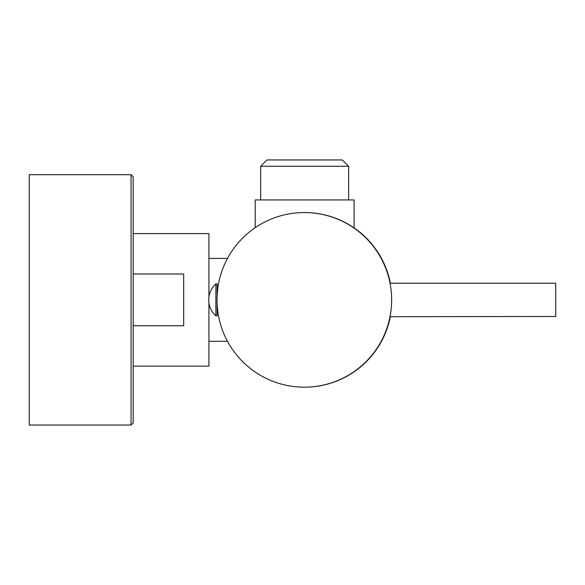 <?xml version="1.0" encoding="UTF-8"?>
<svg xmlns="http://www.w3.org/2000/svg" width="585" height="585" viewBox="0 0 585 585"><rect width="100%" height="100%" fill="white"/><g stroke="black" fill="none" stroke-linecap="round" stroke-linejoin="round"><path stroke-width="0.88" d="M304.492 387.175A87.311 87.311 0 0 0 390.363 316.485M390.363 283.242A87.311 87.311 0 0 0 304.492 212.552L306.533 212.574M350.159 225.349L355.146 228.633L354.093 227.901L354.093 199.931L255.206 199.931L255.206 227.682M308.412 212.633L310.291 212.735M314.043 213.057L315.915 213.284M317.779 213.547L321.494 214.19M323.337 214.578L325.165 214.995M328.777 215.953L330.554 216.487M332.302 217.05L338.934 219.565M341.947 220.918L343.358 221.598M345.954 222.936L347.132 223.587M348.229 224.201L349.238 224.794M349.559 224.991L350.02 225.262M133.183 233.59L208.925 233.59L208.925 296.866M133.183 325.735L183.675 325.735L183.675 273.992L133.183 273.992L133.183 366.137L208.925 366.137L208.925 302.862M131.077 174.681L133.183 176.787L133.183 422.94L131.077 425.046L29.25 425.046L29.25 174.681L131.077 174.681L131.077 425.046M217.13 304.566L217.795 311.432L217.693 310.642L217.13 310.642M217.13 289.085L217.693 289.085L217.795 288.295L217.13 295.579L217.13 283.871L215.865 283.871A21.448 21.448 0 0 0 215.865 315.856L217.13 315.856L217.13 304.149M217.028 300.646L217.02 299.864A87.311 87.311 0 0 1 304.332 212.552A87.311 87.311 0 0 1 391.643 299.864A87.311 87.311 0 0 1 304.332 387.175A87.311 87.311 0 0 1 217.02 299.864L217.02 300.207M390.049 283.242L555.75 283.242L555.75 316.485L390.005 316.697L390.999 310.445M391.087 309.743L391.314 307.476M391.38 306.679L391.438 305.867M391.577 303.337L391.606 302.482M215.865 283.871L215.865 315.856M217.02 299.864L217.028 299.081L217.02 299.864M391.606 297.246L391.577 296.39M391.438 293.86L391.38 293.048M391.168 290.716L391.087 289.984M390.575 286.233L390.005 283.03M217.13 295.579L217.152 295.162M260.676 166.264L266.987 159.954L342.313 159.954L348.623 166.264L260.676 166.264L260.676 199.931M208.925 341.311L227.485 341.311M208.925 258.416L227.485 258.416M217.13 288.295L217.795 288.295M217.13 311.432L217.795 311.432M348.623 199.931L348.623 166.264"/></g></svg>

